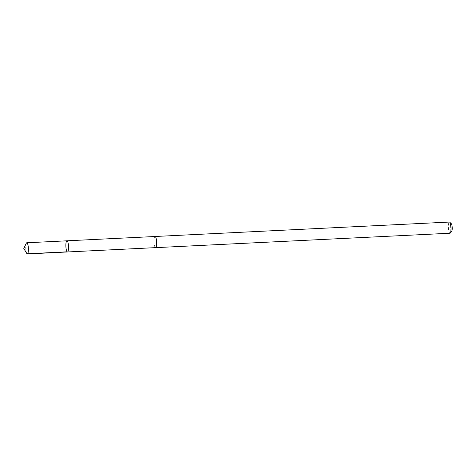 <?xml version="1.0" encoding="UTF-8"?>
<svg xmlns="http://www.w3.org/2000/svg" width="476" height="476" viewBox="0 0 476 476"><rect width="100%" height="100%" fill="white"/><g stroke="black" fill="none" stroke-linecap="round" stroke-linejoin="round"><path stroke-width="0.36" stroke-dasharray="2.38 1.78" d="M66.932 240.814A5.581 1.315 -92.8 0 0 65.89 246.455A5.581 1.315 -92.8 0 0 67.479 251.965M26.781 253.494A5.587 1.315 87.2 0 1 25.746 248.418A5.587 1.315 87.2 0 1 26.281 243.272M155.598 247.633A5.569 1.309 87.2 0 1 155.182 247.377A5.569 1.309 87.2 0 1 153.992 241.255A5.569 1.309 87.2 0 1 155.057 236.507M155.497 247.639A5.587 1.315 87.2 0 1 155.182 247.395A5.587 1.315 87.2 0 1 153.992 241.469A5.587 1.315 87.2 0 1 154.956 236.512M449.975 233.228A5.587 1.315 87.2 0 1 449.552 232.966A5.587 1.315 87.2 0 1 448.362 226.826A5.587 1.315 87.2 0 1 449.427 222.06M451.682 231.407A3.975 0.934 87.2 0 1 451.159 231.354A3.975 0.934 87.2 0 1 450.314 226.511A3.975 0.934 87.2 0 1 451.302 223.702"/><path stroke-width="0.71" d="M66.932 240.814L155.057 236.507A5.569 1.309 87.2 0 1 155.474 236.762A5.569 1.309 87.2 0 1 156.663 242.885A5.569 1.309 87.2 0 1 155.598 247.633L67.479 251.965A5.581 1.315 -92.8 0 0 68.544 247.205A5.581 1.315 -92.8 0 0 67.354 241.07A5.581 1.315 -92.8 0 0 66.932 240.814A5.581 1.315 -92.8 0 0 65.89 246.455A5.581 1.315 -92.8 0 0 67.479 251.965A5.581 1.315 -92.8 0 0 68.544 247.205A5.581 1.315 -92.8 0 0 67.354 241.07A5.581 1.315 -92.8 0 0 66.932 240.814L26.787 242.772A5.587 1.315 87.2 0 1 27.209 243.034A5.587 1.315 87.2 0 1 28.399 249.174A5.587 1.315 87.2 0 1 27.334 253.94A5.587 1.315 87.2 0 1 26.912 253.678A5.587 1.315 87.2 0 1 26.781 253.494L23.8 248.514L26.281 243.272A5.587 1.315 87.2 0 1 26.787 242.772M154.956 236.512A5.587 1.315 87.2 0 1 155.057 236.489A5.587 1.315 87.2 0 1 156.64 242.004A5.587 1.315 87.2 0 1 155.604 247.651A5.587 1.315 87.2 0 1 155.497 247.639M155.057 236.489L449.427 222.06A5.587 1.315 87.2 0 1 449.755 222.215A5.587 1.315 87.2 0 1 451.01 227.582A5.587 1.315 87.2 0 1 450.284 233.044A5.587 1.315 87.2 0 1 449.975 233.228L155.604 247.651M449.755 222.215L451.302 223.702A3.975 0.934 87.2 0 1 452.2 227.522A3.975 0.934 87.2 0 1 451.682 231.407L450.284 233.044M67.158 251.822L27.013 253.791L23.8 248.514M67.479 251.965L27.334 253.94"/></g></svg>
